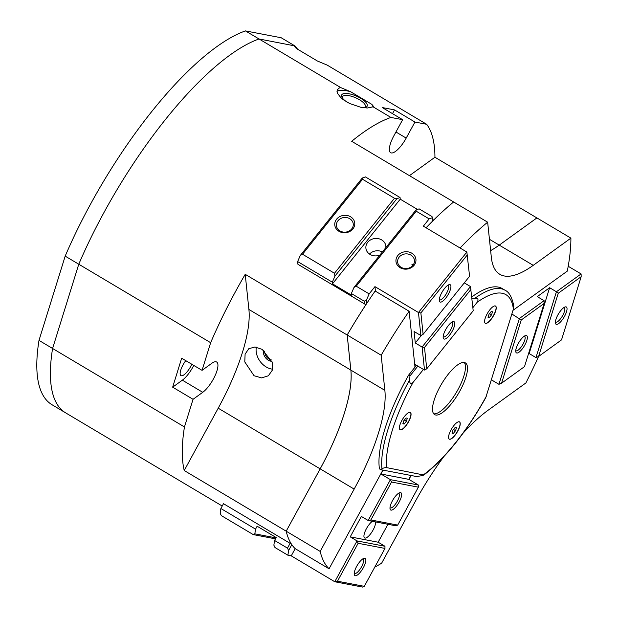 <?xml version="1.0" encoding="UTF-8"?>
<svg xmlns="http://www.w3.org/2000/svg" width="618" height="618" viewBox="0 0 618 618"><rect width="100%" height="100%" fill="white"/><g stroke="black" fill="none" stroke-linecap="round" stroke-linejoin="round"><path stroke-width="0.93" d="M372.978 106.899A20.054 7.007 23.5 0 0 371.82 104.349L373.658 106.605L373.087 106.829L390.924 117.443L402.658 119.691L382.264 107.555L394.554 109.911L414.948 122.047L426.675 124.295L327.246 65.137L317.397 61.004L296.246 48.42L294.423 46.118L294.979 45.933L297.66 49.262M464.319 362.503A30.081 9.695 120.8 0 0 440.796 385.308A30.081 9.695 120.8 0 0 434.624 414.608A30.081 9.695 120.8 0 0 435.69 415.01A30.081 9.695 120.8 0 0 459.213 392.206A30.081 9.695 120.8 0 0 465.385 362.905A30.081 9.695 120.8 0 0 464.319 362.503M417.853 366.095L409.943 375.976L408.583 375.172A112.8 36.346 -59.2 0 0 379.452 468.884L380.812 469.695L381.955 468.853C383.314 467.98 384.852 467.563 386.567 467.61L423.878 475.026C445.593 458.015 466.219 432.237 485.748 397.698L513.365 309.17L513.836 306.111C512.067 297.281 509.108 291.982 504.968 290.197A112.8 36.346 120.8 0 0 500.959 288.699A112.8 36.346 120.8 0 0 474.84 298.332C478 298.031 478.788 299.336 477.204 302.241L472.87 307.656M423.438 369.425L413.063 382.395C410.7 384.419 409.556 383.554 409.649 379.784L409.943 375.976M486.242 396.424A109.463 35.272 120.8 0 1 423.593 474.709C424.149 475.103 422.812 475.551 419.583 476.061L416.424 476.517L380.812 469.695M471.75 296.98A112.8 36.346 -59.2 0 1 498.239 287.076A112.8 36.346 -59.2 0 1 502.249 288.583L504.968 290.197M485.64 323.407A10.027 3.229 -59.2 0 1 485.277 323.276A10.027 3.229 -59.2 0 1 487.339 313.511A10.027 3.229 -59.2 0 1 495.18 305.91A10.027 3.229 -59.2 0 1 495.536 306.041A10.027 3.229 -59.2 0 1 493.481 315.806A10.027 3.229 -59.2 0 1 485.64 323.407M485.215 323.229A10.027 3.229 120.8 0 0 485.501 323.33A10.027 3.229 120.8 0 0 493.28 315.829A10.027 3.229 120.8 0 0 495.466 306.003M449.618 439.267A10.027 3.229 -59.2 0 1 449.263 439.128A10.027 3.229 -59.2 0 1 451.318 429.363A10.027 3.229 -59.2 0 1 459.159 421.762A10.027 3.229 -59.2 0 1 459.522 421.893A10.027 3.229 -59.2 0 1 457.459 431.665A10.027 3.229 -59.2 0 1 449.618 439.267M449.201 439.089A10.027 3.229 120.8 0 0 449.487 439.182A10.027 3.229 120.8 0 0 457.266 431.688A10.027 3.229 120.8 0 0 459.452 421.855M400.456 429.842A10.027 3.229 -59.2 0 1 400.101 429.711A10.027 3.229 -59.2 0 1 402.156 419.939A10.027 3.229 -59.2 0 1 409.997 412.337A10.027 3.229 -59.2 0 1 410.352 412.476A10.027 3.229 -59.2 0 1 408.297 422.241A10.027 3.229 -59.2 0 1 400.456 429.842M400.031 429.665A10.027 3.229 120.8 0 0 400.325 429.757A10.027 3.229 120.8 0 0 408.104 422.264A10.027 3.229 120.8 0 0 410.282 412.438M185.763 360.642A11.557 3.723 120.8 0 0 180.757 370.089A11.557 3.723 120.8 0 0 180.95 375.62A11.557 3.723 120.8 0 0 191.812 364.241M373.087 106.829L367.27 108.011L360.711 107.254L349.695 103.53L343.423 99.799L340.866 97.675L337.637 93.527L337.034 91.696L337.235 89.78L339.359 87.965L340.781 87.609L350.63 91.734A20.054 7.007 23.5 0 0 338.108 90.838A20.054 7.007 23.5 0 0 336.995 91.402M364.597 107.563A12.491 4.365 23.5 0 0 365.346 106.744A12.491 4.365 23.5 0 0 357.606 98.702A12.491 4.365 23.5 0 0 343.732 95.728A12.491 4.365 23.5 0 0 342.434 96.794A12.491 4.365 23.5 0 0 342.349 97.907M362.967 107.656A13.92 4.867 23.5 0 0 365.555 107.347A13.92 4.867 23.5 0 0 365.748 107.285A13.92 4.867 23.5 0 0 360.634 98.262A13.92 4.867 23.5 0 0 343.098 93.805A13.92 4.867 23.5 0 0 341.854 97.065A13.92 4.867 23.5 0 0 347.617 102.464M256.323 347.161A16.709 12.692 -125.8 0 0 266.188 366.961A16.709 12.692 -125.8 0 0 272.592 369.178M254.044 375.736L244.774 361.924L245.107 354.122L248.799 348.699L254.94 347.007L262.225 349.402L272.376 362.573L272.345 370.159L268.366 375.79L261.623 377.907L254.044 375.736M264.736 351.148A7.161 5.438 -125.8 0 0 269.039 359.066A7.161 5.438 -125.8 0 0 271.495 359.977M263.554 350.259A8.127 6.172 -125.8 0 0 268.289 360.201A8.127 6.172 -125.8 0 0 271.997 361.314M350.63 91.734L371.82 104.349M340.781 87.609L259.042 38.973L294.979 45.933M259.042 38.973A217.25 70.004 120.8 0 0 78.772 264.226L210.653 342.696A217.25 70.004 -59.2 0 1 245.215 274.33L347.169 334.995A217.25 70.004 -59.2 0 1 365.887 304.713L297.922 264.28L297.637 261.561L300.286 255.473L302.526 254.245L334.477 273.256L334.956 276.099L332.306 282.194L297.637 261.561M432.492 219.367L433.643 220.054A217.25 70.004 -59.2 0 1 453.643 201.955L351.688 141.29A217.25 70.004 -59.2 0 1 390.924 117.443M194.608 489.587A217.25 70.004 -59.2 0 1 194.122 489.309A217.25 70.004 -59.2 0 1 193.65 489.016L214.044 501.152A217.25 70.004 120.8 0 0 214.516 501.445L222.225 506.026M172.661 387.169L181.661 358.208L202.055 370.344L211.75 363.338A18.386 5.925 -59.2 0 1 216.648 362.024A18.386 5.925 -59.2 0 1 215.041 375.729A18.386 5.925 -59.2 0 1 202.75 392.306L193.055 399.305L172.661 387.169L182.356 380.17A18.386 5.925 120.8 0 0 193.766 365.408M286.196 531.186L184.226 470.53A217.25 70.004 -59.2 0 1 184.458 426.953L193.055 399.305M184.226 470.53L218.208 408.197A125.338 40.386 120.8 0 0 248.899 309.456L245.215 274.33M202.055 370.344L210.653 342.696M392.507 113.658L394.554 109.911M414.948 122.047L406.196 138.092A18.386 5.925 -59.2 0 1 390.653 152.708A18.386 5.925 -59.2 0 1 393.905 135.736L402.658 119.691M409.448 175.659L434.941 157.25L536.895 217.93A217.25 70.004 -59.2 0 1 536.895 217.93L499.22 245.13L536.895 217.907M426.675 124.295A217.25 70.004 -59.2 0 1 434.941 157.25M382.882 470.089L329.062 568.799A217.25 70.004 -59.2 0 1 320.178 551.418L354.16 489.093A125.338 40.386 120.8 0 0 384.859 390.352L350.869 370.128A125.338 40.386 -59.2 0 1 320.17 468.869L286.188 531.194A217.235 69.996 -59.2 0 1 286.188 531.179L320.17 468.853A125.338 40.386 120.8 0 0 350.862 370.112L347.177 334.987L381.175 355.226A217.25 70.004 -59.2 0 1 409.131 311.248L414.995 367.154L416.493 365.284M490.63 250.622A125.338 40.386 120.8 0 0 499.228 245.107A125.338 40.386 -59.2 0 1 490.63 250.638A125.338 40.386 120.8 0 0 499.22 245.13L536.911 217.915L570.901 238.139A217.25 70.004 -59.2 0 1 567.301 271.117L513.01 310.321M433.651 220.07L433.643 220.054A217.235 69.996 -59.2 0 1 453.635 201.97L487.648 222.186L491.333 257.312A125.338 40.386 120.8 0 0 499.838 274.315A125.338 40.386 120.8 0 0 533.234 265.338L570.901 238.139M354.16 489.093L320.17 468.853L286.18 531.186A217.25 70.004 -59.2 0 0 291.457 544.134L291.464 544.126M218.208 408.197L320.155 468.861A125.338 40.386 120.8 0 0 350.854 370.12L347.169 334.995A217.235 69.996 -59.2 0 1 365.887 304.728L365.902 304.728M350.869 370.128L347.185 335.002A217.25 70.004 120.8 0 1 375.141 291.024L409.131 311.248M320.178 551.418L286.188 531.194A217.25 70.004 120.8 0 0 295.072 548.575L329.062 568.799M220.873 508.506L255.543 529.139L254.832 533.836L253.233 534.585L221.283 515.582L220.162 513.203L220.873 508.506L223.492 503.693L291.457 544.134M78.772 264.226L52.584 348.482L184.458 426.953M294.747 45.817L281.19 37.752L245.439 30.9A217.235 69.996 120.8 0 0 65.184 256.13L38.996 340.387L52.584 348.475A217.25 70.004 120.8 0 0 65.647 412.863L194.122 489.309M404.149 424.048L402.859 423.801L403.801 420.765L406.041 417.969L407.332 418.216L406.381 421.26L404.149 424.048L402.99 423.361M406.381 421.26L404.365 420.055M453.311 433.473L452.021 433.226L452.963 430.182L455.203 427.393L456.493 427.641L455.543 430.676L453.311 433.473L452.16 432.785M455.543 430.676L453.527 429.479M489.325 317.613L488.035 317.366L488.985 314.33L491.217 311.534L492.507 311.781L491.565 314.825L489.325 317.613L488.174 316.934M491.565 314.825L489.549 313.627M414.995 367.154L408.583 375.172M409.634 379.946L409.649 379.784A112.8 36.346 120.8 0 0 409.579 379.916A112.8 36.346 120.8 0 0 381.955 468.853M471.943 298.818L474.84 298.332M460.062 248.003A217.25 70.004 -59.2 0 1 487.648 222.186M408.954 479.421L411.094 475.497M443.6 456.934A125.338 40.386 120.8 0 0 415.613 500.874L381.63 563.199A217.25 70.004 -59.2 0 1 374.747 567.162M538.579 356.455A217.25 70.004 -59.2 0 1 525.879 382.959L488.212 410.159A125.338 40.386 120.8 0 0 463.253 432.986M384.859 390.352L381.175 355.226M433.72 413.805A30.081 9.695 120.8 0 0 456.3 392.5A30.081 9.695 120.8 0 0 464.249 362.496M453.658 201.962A217.25 70.004 120.8 0 0 426.072 227.779M245.439 30.9L259.027 38.98M38.996 340.387A217.235 69.996 120.8 0 0 52.059 404.759L64.905 412.407M65.184 256.13L78.78 264.218M389.997 507.695A8.443 2.719 120.8 0 0 390.205 507.865A8.443 2.719 120.8 0 0 390.506 507.981A8.443 2.719 120.8 0 0 397.104 501.577A8.443 2.719 120.8 0 0 398.842 493.349A8.443 2.719 120.8 0 0 398.595 493.249M391.039 510.128A10.027 3.229 -59.2 0 1 390.043 508.915A10.027 3.229 -59.2 0 1 393.033 499.723A10.027 3.229 -59.2 0 1 399.684 492.708A10.027 3.229 -59.2 0 1 400.58 492.623A10.027 3.229 -59.2 0 1 399.158 502.017A10.027 3.229 -59.2 0 1 391.039 510.128M354.214 573.326A8.443 2.719 120.8 0 0 354.423 573.496A8.443 2.719 120.8 0 0 354.724 573.604A8.443 2.719 120.8 0 0 361.321 567.2A8.443 2.719 120.8 0 0 363.06 558.981A8.443 2.719 120.8 0 0 362.812 558.881M355.257 575.752A10.027 3.229 -59.2 0 1 354.261 574.539A10.027 3.229 -59.2 0 1 357.25 565.346A10.027 3.229 -59.2 0 1 363.902 558.34A10.027 3.229 -59.2 0 1 364.798 558.255A10.027 3.229 -59.2 0 1 363.376 567.641A10.027 3.229 -59.2 0 1 355.257 575.752M375.543 521.909A10.027 3.229 -59.2 0 1 371.858 532.075A10.027 3.229 -59.2 0 1 364.991 538.085A10.027 3.229 -59.2 0 1 364.635 537.954A10.027 3.229 -59.2 0 1 365.586 530.321A10.027 3.229 -59.2 0 1 372.399 521.306M273.867 545.161L274.577 540.464L287.494 548.143L288.614 550.522L287.903 555.219L274.987 547.533L273.867 545.161M275.45 538.85L253.233 534.585M275.976 537.884L254.832 533.836M274.577 540.464L276.161 537.544L257.127 526.219L255.543 529.139M295.188 548.645L291.256 555.86L287.903 555.219M383.021 470.12L380.904 473.998L390.421 479.661L368.158 520.495L361.36 516.447L350.228 536.864L357.026 540.912L334.763 581.747L291.256 555.86M287.494 548.143L290.112 543.33M291.812 544.651L288.614 550.522M384.96 546.266L384.968 548.429L364.288 586.343L362.696 587.1L334.763 581.747L337.474 581.206L358.146 543.284L357.026 540.912L384.96 546.266L378.162 542.218L387.942 524.288M418.355 485.014L390.421 479.661L391.542 482.032L370.87 519.954L368.158 520.495L396.092 525.848L397.691 525.091L418.363 487.169L418.355 485.014L408.838 479.352L410.955 475.474M397.691 525.091L370.87 519.954M418.363 487.169L391.542 482.032M378.162 542.218L350.228 536.864M408.838 479.352L380.904 473.998M384.968 548.429L358.146 543.284M364.288 586.343L337.474 581.206M515.736 350.584A8.443 2.719 120.8 0 0 515.945 350.746A8.443 2.719 120.8 0 0 520.41 347.996A8.443 2.719 120.8 0 0 524.713 340.279A8.443 2.719 120.8 0 0 524.582 336.238A8.443 2.719 120.8 0 0 524.334 336.138M526.837 340.441A10.027 3.229 -59.2 0 1 520.719 350.723A10.027 3.229 -59.2 0 1 515.783 351.796A10.027 3.229 -59.2 0 1 516.262 348.081A10.027 3.229 -59.2 0 1 525.424 335.597A10.027 3.229 -59.2 0 1 526.837 340.441M555.397 321.939A8.443 2.719 120.8 0 0 555.605 322.109A8.443 2.719 120.8 0 0 560.078 319.351A8.443 2.719 120.8 0 0 564.381 311.634A8.443 2.719 120.8 0 0 564.242 307.594A8.443 2.719 120.8 0 0 563.995 307.494M566.497 311.796A10.027 3.229 -59.2 0 1 560.379 322.086A10.027 3.229 -59.2 0 1 555.443 323.16A10.027 3.229 -59.2 0 1 555.922 319.436A10.027 3.229 -59.2 0 1 565.084 306.953A10.027 3.229 -59.2 0 1 566.497 311.796M528.405 354.091L529.163 353.542L535.96 357.59L538.61 356.447L561.523 339.892L581.167 276.702L558.255 293.249L556.424 291.758L581.098 273.936L581.167 276.702M491.403 379.831L498.942 384.319L501.592 383.175L524.504 366.628L544.149 303.43L521.237 319.977L511.866 314.006M568.205 266.265L581.098 273.936M498.942 384.319L519.406 318.494L544.079 300.672L544.149 303.43M535.96 357.59L556.424 291.758L549.626 287.718L537.281 296.625L544.079 300.672M521.237 319.977L501.592 383.175M549.626 287.718L529.163 353.542M558.255 293.249L538.61 356.447M443.168 336.671A8.443 2.719 120.8 0 0 443.369 336.841A8.443 2.719 120.8 0 0 448.127 333.735A8.443 2.719 120.8 0 0 452.005 322.326A8.443 2.719 120.8 0 0 451.758 322.225M448.459 325.416A10.027 3.229 -59.2 0 1 452.855 321.684A10.027 3.229 -59.2 0 1 454.516 325.647A10.027 3.229 -59.2 0 1 449.495 335.28A10.027 3.229 -59.2 0 1 443.214 337.891A10.027 3.229 -59.2 0 1 448.459 325.416M439.282 299.684A8.443 2.719 120.8 0 0 439.491 299.854A8.443 2.719 120.8 0 0 444.242 296.748A8.443 2.719 120.8 0 0 448.127 285.338A8.443 2.719 120.8 0 0 447.88 285.238M444.581 288.428A10.027 3.229 -59.2 0 1 448.969 284.697A10.027 3.229 -59.2 0 1 450.63 288.66A10.027 3.229 -59.2 0 1 445.617 298.293A10.027 3.229 -59.2 0 1 439.328 300.904A10.027 3.229 -59.2 0 1 444.581 288.428M413.303 264.759L411.92 264.597L412.693 265.547M412.901 265.3A8.443 7.339 -6 0 0 414.431 260.332A8.443 7.339 -6 0 0 408.228 254.068A8.443 7.339 -6 0 0 399.158 257.127A8.443 7.339 -6 0 0 397.637 262.094A8.443 7.339 -6 0 0 403.832 268.366A8.443 7.339 -6 0 0 412.901 265.3M397.791 255.582A10.027 8.714 174 0 1 411.758 253.179A10.027 8.714 174 0 1 414.106 265.292A10.027 8.714 174 0 1 400.14 267.694A10.027 8.714 174 0 1 397.791 255.582M351.719 228.899A8.443 7.339 -6 0 0 353.249 223.932A8.443 7.339 -6 0 0 347.053 217.66A8.443 7.339 -6 0 0 337.984 220.726A8.443 7.339 -6 0 0 336.455 225.694A8.443 7.339 -6 0 0 342.65 231.966A8.443 7.339 -6 0 0 351.719 228.899M336.609 219.181A10.027 8.714 174 0 1 350.576 216.779A10.027 8.714 174 0 1 352.924 228.892A10.027 8.714 174 0 1 338.958 231.294A10.027 8.714 174 0 1 336.609 219.181M382.403 251.92A10.027 8.714 -6 0 0 369.51 254.068M379.885 255.064A10.027 8.714 174 0 1 365.902 248.212A10.027 8.714 174 0 1 367.718 242.318A10.027 8.714 174 0 1 378.486 238.679A10.027 8.714 174 0 1 385.848 246.119A10.027 8.714 174 0 1 385.856 247.602M351.341 293.519L353.99 287.424L356.231 286.204L369.147 293.89L366.497 299.977L364.257 301.205L351.341 293.519L351.518 295.165L332.484 283.84L332.306 282.194M415.937 210.02L419.097 208.853L432.013 216.539L432.322 217.737L429.155 218.896L416.238 211.217L415.937 210.02L353.99 287.424M362.542 179.259L362.233 178.061L365.392 176.903L400.062 197.528L396.903 198.695L394.493 198.27L362.542 179.259L302.526 254.245M334.477 273.256L394.493 198.27M334.956 276.099L396.903 198.695M332.484 283.84L400.24 199.174L400.062 197.528M369.147 293.89L374.956 286.628L418.456 312.515L466.86 252.044L423.353 226.157L429.155 218.896M426.737 368.83L424.496 370.051L422.079 347.038L424.496 347.455L426.737 368.83L473.203 310.777L470.476 286.567L464.28 282.874M417.498 209.44L400.24 199.174M432.67 221.043L432.322 217.737M356.231 286.204L416.238 211.217M423.114 334.307L420.873 335.528L418.456 312.515L420.873 312.94L423.114 334.307L469.58 276.254L466.86 252.044M375.435 291.194L374.956 286.628M366.845 303.291L366.497 299.977M364.543 303.917L364.257 301.205M424.496 370.051L414.979 364.388L415.234 366.853M420.873 335.528L414.075 331.487L415.281 342.99L422.079 347.038L470.476 286.567M424.496 347.455L470.955 289.402M415.281 342.99L421.553 335.157M420.873 312.94L467.332 254.886M300.286 255.473L362.233 178.061M413.063 382.395A109.463 35.272 120.8 0 0 386.567 467.61M202.75 392.306L182.356 380.17M406.196 138.092L395.945 131.989M533.234 265.338L489.441 239.29M350.869 370.112L248.899 309.456M513.365 309.17A109.463 35.272 120.8 0 0 477.204 302.241"/></g></svg>
